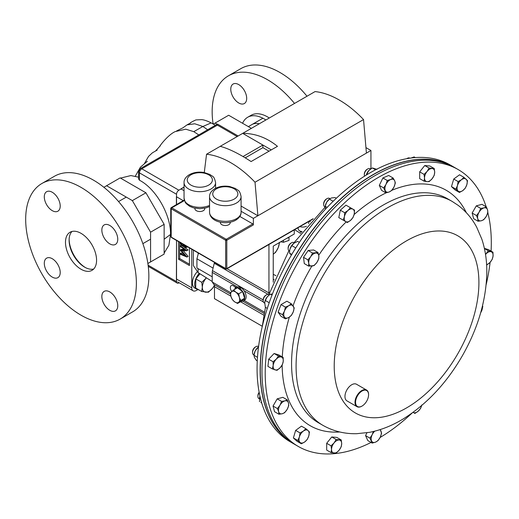 <?xml version="1.0" encoding="UTF-8"?>
<svg xmlns="http://www.w3.org/2000/svg" width="519" height="519" viewBox="0 0 519 519"><rect width="100%" height="100%" fill="white"/><g stroke="black" fill="none" stroke-linecap="round" stroke-linejoin="round"><path stroke-width="0.78" d="M273.247 254.252L275.621 252.286L278.242 247.595L279.65 242.204M273.247 254.226A9.595 5.54 120 0 0 278.242 247.595A9.595 5.54 -60 0 0 279.203 242.697M69.131 239.162A23.53 13.585 -120 0 0 85.252 267.46A23.53 13.585 -120 0 0 85.583 267.655M206.387 277.808L201.8 282.349L195.819 278.898L195.689 288.019L201.664 291.47L208.385 292.242L212.414 288.421L214.366 285.567M201.8 282.349L202.339 287.26L201.664 291.47M195.819 278.898L200.01 273.792M214.341 285.463A9.595 5.54 -60 0 1 212.414 288.421A9.595 5.54 -60 0 1 205.628 292.203A9.595 5.54 120 0 1 202.339 287.26A9.595 5.54 -60 0 1 205.829 278.528A9.595 5.54 -60 0 1 206.432 277.834M238.727 84.597A11.256 6.5 -120 0 0 233.102 84.039A11.256 6.5 -120 0 0 231.377 93.057A11.256 6.5 -120 0 0 238.727 102.976A11.256 6.5 -120 0 0 244.358 103.534A11.256 6.5 -120 0 0 246.084 94.51A11.256 6.5 -120 0 0 238.727 84.597M259.279 123.788A24.302 14.026 -120 0 0 252.182 124.424M213.101 123.957A78.272 45.192 60 0 1 228.373 75.839A78.272 45.192 60 0 1 267.506 79.718A78.272 45.192 60 0 1 294.52 103.443M228.373 75.839L240.848 68.638A78.272 45.192 60 0 1 279.988 72.511A78.272 45.192 60 0 1 307.001 96.236M242.574 123.275A32.742 18.905 60 0 1 247.699 117.255A32.742 18.905 60 0 1 264.067 118.877A32.742 18.905 60 0 1 265.858 119.993M247.699 117.255L251.138 115.27A32.742 18.905 60 0 1 267.506 116.892A32.742 18.905 60 0 1 269.296 118.008M109.807 310.317A11.256 6.5 60 0 1 102.451 300.397A11.256 6.5 60 0 1 104.176 291.38A11.256 6.5 60 0 1 109.807 291.938A11.256 6.5 60 0 1 117.158 301.857A11.256 6.5 60 0 1 115.432 310.875A11.256 6.5 60 0 1 109.807 310.317M52.25 277.088A11.256 6.5 60 0 1 44.9 267.175A11.256 6.5 60 0 1 46.626 258.157A11.256 6.5 60 0 1 52.25 258.709A11.256 6.5 60 0 1 59.607 268.628A11.256 6.5 60 0 1 57.881 277.646A11.256 6.5 60 0 1 52.25 277.088M52.25 210.636A11.256 6.5 60 0 1 44.9 200.717A11.256 6.5 60 0 1 46.626 191.699A11.256 6.5 60 0 1 52.25 192.257A11.256 6.5 60 0 1 59.607 202.176A11.256 6.5 60 0 1 57.881 211.194A11.256 6.5 60 0 1 52.25 210.636M109.807 243.865A11.256 6.5 60 0 1 102.451 233.946A11.256 6.5 60 0 1 104.176 224.928A11.256 6.5 60 0 1 109.807 225.486A11.256 6.5 60 0 1 117.158 235.399A11.256 6.5 60 0 1 115.432 244.417A11.256 6.5 60 0 1 109.807 243.865M93.68 269.024A21.986 12.696 60 0 1 84.649 267.149A21.986 12.696 60 0 1 70.824 249.431A21.986 12.696 60 0 1 71.998 231.461M81.029 233.336A21.986 12.696 -120 0 0 70.039 232.246A21.986 12.696 -120 0 0 66.666 249.866A21.986 12.696 -120 0 0 81.029 269.238A21.986 12.696 -120 0 0 92.025 270.328A21.986 12.696 -120 0 0 95.392 252.708A21.986 12.696 -120 0 0 81.029 233.336M120.168 319.075L132.643 311.867A78.272 45.192 -120 0 0 144.645 249.146A78.272 45.192 -120 0 0 93.511 180.171A78.272 45.192 -120 0 0 54.372 176.298L41.896 183.499A78.272 45.192 -120 0 0 29.894 246.22A78.272 45.192 -120 0 0 81.029 315.195A78.272 45.192 -120 0 0 120.168 319.075A78.272 45.192 -120 0 0 132.163 256.354A78.272 45.192 -120 0 0 81.029 187.378A78.272 45.192 -120 0 0 41.896 183.499M409.874 158.172L409.744 158.094A4.794 2.77 120 0 0 407.344 158.334A4.794 2.77 120 0 0 406.844 158.665M429.148 168.065L427.066 171.484L424.068 174.384L424.523 178.036L424.068 181.163L427.066 181.65L429.148 181.618L432.145 178.718L434.234 175.292L434.688 172.165L434.234 168.519L429.148 168.065L424.756 165.529L429.836 165.983L434.234 168.519M424.068 181.163L419.676 178.627L419.676 171.847L424.756 165.529M419.676 171.847L424.068 174.384M427.066 181.65A7.188 4.152 -60 0 1 424.523 178.036A7.188 4.152 -60 0 1 427.066 171.484A7.188 4.152 -60 0 1 432.145 168.552A7.188 4.152 120 0 1 434.688 172.165A7.188 4.152 -60 0 1 432.145 178.718A7.188 4.152 -60 0 1 427.066 181.65M463.941 177.329L461.482 179.71L458.121 181.572L457.453 185.614L455.877 189.13L459.445 192.445L462.812 190.583L465.264 188.202L466.841 184.68L467.509 180.644L463.941 177.329L459.549 174.793L453.729 179.036L458.121 181.572M455.877 189.13L451.478 186.593L455.053 189.909L459.445 192.445M451.478 186.593L453.729 179.036M458.115 191.05A7.188 4.152 -60 0 1 457.453 185.614A7.188 4.152 -60 0 1 461.482 179.71A7.188 4.152 -60 0 1 466.179 179.25A7.188 4.152 120 0 1 466.841 184.68A7.188 4.152 -60 0 1 462.812 190.583A7.188 4.152 -60 0 1 458.115 191.05M370.598 168.986L370.118 168.714A4.794 2.77 120 0 0 367.718 168.947L367.05 169.337A3.841 2.219 120 0 0 364.332 174.047L364.332 174.825A4.794 2.77 120 0 0 364.572 176.142M367.718 168.947A4.794 2.77 120 0 0 364.332 174.825M387.284 180.495L385.948 184.472L383.71 187.93L385.954 192.893L389.321 191.92L391.774 190.421L394.012 186.963L395.348 182.98L394.68 180.761L393.104 178.017L390.645 179.516L387.284 180.495L382.886 177.959L388.705 175.48L393.104 178.017M385.954 192.893L381.562 190.356L379.318 185.393L382.886 177.959M379.318 185.393L383.71 187.93M389.321 191.92A7.188 4.152 -60 0 1 385.286 190.674A7.188 4.152 -60 0 1 385.948 184.472A7.188 4.152 -60 0 1 390.645 179.516A7.188 4.152 120 0 1 394.68 180.761A7.188 4.152 -60 0 1 394.012 186.963A7.188 4.152 -60 0 1 389.321 191.92M294.422 242.853L293.929 242.568A4.794 2.77 120 0 0 292.826 242.354A4.794 2.77 120 0 0 291.529 242.808L290.854 243.197A3.841 2.219 120 0 0 288.136 247.9L288.136 248.679A4.794 2.77 120 0 0 289.128 250.872L289.608 251.151M291.529 242.808A4.794 2.77 120 0 0 288.136 248.679M307.91 259.85L308.747 263.25L308.682 266.124L314.099 265.585L316.882 262.445L318.757 258.773L318.828 255.899L317.991 252.5L312.568 253.032L310.693 256.704L307.91 259.85L303.518 257.314L308.176 250.495L312.568 253.032M308.682 266.124L304.283 263.587L303.518 257.314M308.176 250.495L313.599 249.963L317.991 252.5M316.882 262.445A7.188 4.152 -60 0 1 311.841 266.117A7.188 4.152 -60 0 1 308.747 263.25A7.188 4.152 -60 0 1 310.693 256.704A7.188 4.152 120 0 1 315.734 253.025A7.188 4.152 -60 0 1 318.828 255.899A7.188 4.152 -60 0 1 316.882 262.445M329.85 198.699A4.794 2.77 120 0 0 329.448 198.375L329.448 198.375A4.794 2.77 120 0 0 327.054 198.615L326.38 199.004A3.841 2.219 120 0 0 323.661 203.708L323.661 204.486A4.794 2.77 120 0 0 324.654 206.685L325.128 206.958L324.654 206.685A4.794 2.77 120 0 0 325.134 206.867M327.054 198.615A4.794 2.77 120 0 0 323.661 204.486M329.448 198.375L329.922 198.647L329.448 198.375M344.707 212.725L344.402 216.695L343.189 220.147L347.341 222.541L350.63 220.29L353.011 217.513L354.224 214.068L354.529 210.091L350.377 207.697L347.996 210.474L344.707 212.725L340.315 210.189L345.985 205.161L350.377 207.697M343.189 220.147L338.797 217.61L340.315 210.189M350.63 220.29A7.188 4.152 -60 0 1 345.719 221.607A7.188 4.152 -60 0 1 344.402 216.695A7.188 4.152 -60 0 1 347.996 210.474A7.188 4.152 120 0 1 352.907 209.157A7.188 4.152 -60 0 1 354.224 214.068A7.188 4.152 -60 0 1 350.63 220.29M480.665 312.775L481.794 310.472L482.806 306.424L482.514 305.775M480.711 312.607A7.188 4.152 120 0 0 481.794 310.472A7.188 4.152 -60 0 0 482.411 306.216M260.875 402.523A7.188 4.152 -60 0 1 260.862 402.517L261.738 403.023M259.455 398.235A7.188 4.152 -60 0 1 259.461 398.164A7.188 4.152 -60 0 1 259.558 397.612A7.188 4.152 -60 0 1 259.954 396.211M259.474 401.719L259.961 396.244M259.461 398.164L259.558 397.612M486.355 206.88L483.974 207.898L480.685 208.398L479.063 212.252L476.533 215.586L477.746 218.681L478.051 221.25L481.34 220.757L483.721 219.732L486.251 216.404L487.873 212.543L487.568 209.974L486.355 206.88L481.956 204.343L476.293 205.861L480.685 208.398M476.533 215.586L472.141 213.049L473.659 218.713L478.051 221.25M472.141 213.049L476.293 205.861M477.746 218.681A7.188 4.152 -60 0 1 479.063 212.252A7.188 4.152 -60 0 1 483.974 207.898A7.188 4.152 -60 0 1 487.568 209.974A7.188 4.152 120 0 1 486.251 216.404A7.188 4.152 -60 0 1 481.34 220.757A7.188 4.152 -60 0 1 477.746 218.681M257.476 357.319L253.973 355.294L254.109 354.295A7.188 4.152 -60 0 1 255.082 351.181A7.188 4.152 -60 0 1 258.222 347.166A7.188 4.152 -60 0 1 258.319 347.088M258.345 348.32L257.547 347.86L255.082 351.181L253.973 355.294L254.414 357.383L256.217 360.257L257.262 360.861M257.547 347.86L258.514 346.939M484.396 248.38L488.587 249.671L492.979 252.208L488.321 250.774L485.531 254.433M484.422 248.523L488.321 250.774M486.634 265.066L489.955 262.497L492.213 259.37L493.05 256.055L492.979 252.208M485.537 254.498A7.188 4.152 -60 0 1 486.063 253.895A7.188 4.152 -60 0 1 491.104 251.754A7.188 4.152 -60 0 1 493.05 256.055A7.188 4.152 120 0 1 489.955 262.497A7.188 4.152 -60 0 1 486.608 264.645M239.772 289.498L239.83 288.648A7.493 4.327 60 0 1 244.391 295.259A7.493 4.327 60 0 1 243.164 301.001A7.493 4.327 60 0 1 241.27 301.312M234.452 289.498A7.493 4.327 60 0 1 235.671 288.019A7.493 4.327 60 0 1 239 288.168L239.051 288.979M239.83 288.648L241.244 287.831A7.493 4.327 60 0 1 245.798 294.448A7.493 4.327 60 0 1 244.572 300.183L243.164 301.001M235.671 288.019L237.079 287.202A7.493 4.327 60 0 1 240.414 287.351L239 288.168M240.472 288.279L240.414 287.351M366.965 390.749A9.206 5.313 120 0 0 357.779 395.355A9.206 5.313 120 0 0 357.176 406.312A9.206 5.313 120 0 0 362.067 406.046A9.206 5.313 120 0 0 368.581 394.771A9.206 5.313 120 0 0 366.965 390.749M361.938 406.124A9.595 5.54 -60 0 1 361.795 406.202A9.595 5.54 -60 0 1 357.001 406.682A9.595 5.54 -60 0 1 356.696 406.481A9.595 5.54 -60 0 1 357.163 395.335A9.595 5.54 -60 0 1 366.596 390.067A9.595 5.54 -60 0 1 366.894 390.262A9.595 5.54 -60 0 1 368.581 394.459A9.595 5.54 -60 0 1 368.581 394.615M357.001 406.682L346.945 400.876A9.595 5.54 -60 0 1 346.64 400.674A9.595 5.54 -60 0 1 347.107 389.529A9.595 5.54 -60 0 1 356.54 384.261L366.596 390.067M371.066 442.448A159.865 92.298 -60 0 1 298.328 446.476A159.865 92.298 -60 0 1 293.267 443.161A159.865 92.298 -60 0 1 300.981 257.366A159.865 92.298 -60 0 1 458.193 169.577A159.865 92.298 -60 0 1 463.246 172.892A159.865 92.298 -60 0 1 486.141 206.757M290.03 441.286A159.865 92.298 -60 0 1 297.744 255.497A159.865 92.298 -60 0 1 454.955 167.708A159.865 92.298 120 0 0 425.016 160.215A159.865 92.298 120 0 0 283.134 283.173A159.865 92.298 120 0 0 295.09 444.601A159.865 92.298 -60 0 1 290.03 441.286M487.834 212.673A159.865 92.298 -60 0 1 491.078 251.112M490.111 262.329A159.865 92.298 -60 0 1 486.141 284.743M412.034 413.092A159.865 92.298 -60 0 1 380.116 437.465M269.426 294.837L268.952 294.565A4.794 2.77 120 0 0 266.558 294.798L265.884 295.188A3.841 2.219 120 0 0 263.165 299.898L263.165 300.676A4.794 2.77 120 0 0 264.158 302.869L264.651 303.154M265.884 295.188L266.558 294.798A4.794 2.77 120 0 0 263.165 300.676M282.492 314.696L285.431 318.867L288.817 317.44L291.295 315.481L293.222 311.964L294.234 307.916L291.295 303.745L288.817 305.697L285.431 307.131L284.418 311.173L282.492 314.696L278.1 312.159L281.038 304.595L285.431 307.131M285.431 318.867L281.038 316.331L278.1 312.159M281.038 304.595L286.903 301.208L291.295 303.745M293.222 311.964A7.188 4.152 -60 0 1 288.817 317.44A7.188 4.152 -60 0 1 284.418 317.044A7.188 4.152 -60 0 1 284.418 311.173A7.188 4.152 120 0 1 288.817 305.697A7.188 4.152 -60 0 1 293.222 306.093A7.188 4.152 -60 0 1 293.222 311.964M295.765 247.92L291.808 245.63L290.004 249.016A7.188 4.152 120 0 0 289.699 250.418A7.188 4.152 120 0 0 289.686 250.469M289.699 250.418L290.004 249.016A7.188 4.152 -60 0 1 293.812 243.288L297.627 241.387L299.353 242.386M291.393 255.095L289.563 253.188L291.762 254.459M289.68 250.521L289.563 253.188M291.808 245.63L294.039 243.119M293.319 443.583A159.865 92.298 -60 0 1 293.241 443.537A159.865 92.298 -60 0 1 266.13 408.849A159.865 92.298 -60 0 1 313.482 228.71A159.865 92.298 -60 0 1 453.113 166.638A159.865 92.298 -60 0 1 453.184 166.683M453.113 166.638L450.044 164.873A159.865 92.298 120 0 0 310.42 226.939A159.865 92.298 120 0 0 263.068 407.078A159.865 92.298 120 0 0 290.179 441.773L293.241 443.537M310.323 221.814L309.285 221.211M273.247 279.293L274.207 279.793M275.926 275.712L273.247 274.304M198.109 268.654L198.109 272.592L212.232 281.493M198.109 272.592L193.386 265.592L193.386 250.184M294.623 229.67L300.67 233.479M198.453 253.11L196.928 258.786L196.928 267.973L212.232 276.809M213.075 268.109L196.928 258.786M458.193 169.577L453.262 166.729A159.865 92.298 120 0 0 423.329 159.242A159.865 92.298 120 0 0 281.441 282.2A159.865 92.298 120 0 0 293.397 443.628L298.328 446.476M269.212 302.726L265.326 300.488L264.716 302.48A7.188 4.152 -60 0 1 264.722 302.415A7.188 4.152 -60 0 1 267.188 296.933A7.188 4.152 -60 0 1 268.842 295.279A7.188 4.152 -60 0 1 268.939 295.207M264.722 302.415L265.326 307.261L267.304 308.403M265.326 300.488L267.188 296.933L269.063 295.11L270.405 294.163L272.014 295.09M270.405 294.163L272.436 294.014M333.179 201.275L329.383 199.082L326.633 202.287A7.188 4.152 120 0 0 325.218 206.225L325.154 206.679L325.231 206.27L327.158 207.379M325.458 209.189L325.231 206.27L326.633 202.287A7.188 4.152 -60 0 1 329.338 199.095L331.537 197.934L335.053 197.564L336.338 198.252M410.516 158.211L414.13 156.913L415.297 157.581M375.568 169.791L372.337 167.929L368.951 170.401A7.188 4.152 120 0 0 366.213 175.117M366.245 175.098L368.951 170.401A7.188 4.152 -60 0 1 370.008 169.434A7.188 4.152 -60 0 1 370.053 169.395M366.914 173.651L367.789 174.157M372.337 167.929L376.995 169.363M336.156 453.061L339.147 450.161L341.236 446.736L341.69 443.609L341.236 439.956L336.156 439.502L334.067 442.928L331.07 445.827L331.524 449.48L331.07 452.607L336.156 453.061M331.07 445.827L326.678 443.291L326.678 450.07L331.07 452.607M326.678 443.291L331.758 436.966L336.156 439.502M331.758 436.966L336.844 437.42L341.236 439.956M339.147 439.995A7.188 4.152 -60 0 1 341.69 443.609A7.188 4.152 -60 0 1 339.147 450.161A7.188 4.152 -60 0 1 334.067 453.093A7.188 4.152 120 0 1 331.524 449.48A7.188 4.152 -60 0 1 334.067 442.928A7.188 4.152 -60 0 1 339.147 439.995M301.364 443.79L304.731 441.935L307.183 439.548L308.76 436.031L309.428 431.99L308.098 430.595L305.86 428.681L303.401 431.062L300.04 432.924L299.372 436.966L297.789 440.482L301.364 443.79L296.972 441.254L293.397 437.945L297.789 440.482M293.397 437.945L295.642 430.387L300.04 432.924M295.642 430.387L301.461 426.144L305.86 428.681M308.098 430.595A7.188 4.152 -60 0 1 308.76 436.031A7.188 4.152 -60 0 1 304.731 441.935A7.188 4.152 -60 0 1 300.034 442.396A7.188 4.152 120 0 1 299.372 436.966A7.188 4.152 -60 0 1 303.401 431.062A7.188 4.152 -60 0 1 308.098 430.595M220.413 222.203L220.413 222.69A4.905 2.835 0 0 0 223.442 225.304A4.905 2.835 0 0 0 228.788 224.688A4.905 2.835 0 0 0 230.222 222.69L230.222 222.203M194.91 208.197L194.91 208.683A4.905 2.835 0 0 0 197.94 211.298A4.905 2.835 0 0 0 203.286 210.688A4.905 2.835 0 0 0 204.72 208.683L204.72 208.197M370.936 168.759L370.936 150.497L366.414 153.105L363.54 119.571L255.017 182.227A90.163 52.056 60 0 0 206.543 154.24L220.238 146.332C228.814 148.642 239.097 153.715 251.092 161.552L277.464 146.326C266.85 137.691 255.251 133.37 242.684 133.37L220.238 146.332M271.294 149.887L242.684 133.37L315.059 91.584A90.163 52.056 60 0 1 363.54 119.571M239.823 216.449L252.805 223.942A0.798 0.461 60 0 1 253.369 224.922L226.803 240.258L226.803 268.557L313.21 218.674M366.414 153.105L253.369 218.369L253.369 224.922M171.38 237.481L170.745 236.268L171.212 237.112L225.674 268.557L225.674 240.258L171.212 208.82L171.212 237.112A0.798 0.461 120 0 0 171.38 237.481L225.843 268.926A0.798 0.461 -60 0 1 225.674 268.557A0.798 0.461 180 0 0 226.803 268.557A0.798 0.461 60 0 1 226.641 268.926A0.798 0.798 0 0 1 225.843 268.926A0.798 0.461 -60 0 0 226.239 268.887M171.212 208.164L171.212 208.82A0.798 0.461 120 0 1 171.776 207.84L171.212 208.164M253.369 218.369L241.082 211.278M255.017 182.227L257.891 215.761L241.082 206.056M204.278 172.529L206.543 154.24M370.936 150.497L365.947 147.61M269.037 151.191L262.906 147.656L262.906 145.048L243.015 156.53M262.906 147.656L245.24 157.854M268.946 244.501L268.946 292.943A6.397 3.691 -60 0 1 268.771 294.474M214.431 262.335A6.397 3.691 -60 0 1 214.263 263.256L212.459 270.646A6.397 3.691 120 0 0 212.232 272.404L212.232 282.031L213.893 284.444A6.397 3.691 -60 0 1 214.483 286.689L214.483 298.672L262.27 326.263M236.411 287.591L233.414 285.859A4.347 2.511 -120 0 0 231.24 285.645A4.347 2.511 -120 0 0 231.805 291.509M264.405 312.153L244.125 300.443M230.637 292.658L212.232 282.031M234.899 286.722A4.347 2.511 -120 0 0 235.269 287.669M273.247 282.206L273.247 246.136L294.267 234.004L294.267 229.878M301.487 232.415A2.491 1.44 180 0 1 300.936 232.175A2.491 1.44 180 0 1 300.209 231.156L300.209 231.104M297.9 227.783L298.451 229.521A4.321 2.498 0 0 0 299.645 230.832A4.321 2.498 0 0 0 302.168 231.545M299.872 226.647A6.053 3.497 0 0 0 306.411 226.316M308.76 223.579A6.053 3.497 0 0 0 308.76 223.553L308.76 221.516M280.636 241.776L283.458 242.289L289.038 240.388L289.031 237.027M289.038 237.546L286.825 238.299M283.458 240.245L283.458 242.289M421.668 405.54A7.188 4.152 -60 0 1 418.217 411.171A7.188 4.152 120 0 1 413.306 412.488A7.188 4.152 -60 0 1 413.072 412.339L414.928 413.422L418.217 411.171L420.598 408.401L421.811 404.95M237.566 303.453L240.745 300.507L239.343 297.381L238.753 293.786L235.762 292.132L233.576 290.004L231.584 291.71L230.397 292.95L230.987 296.544L232.389 299.671L234.575 301.792L237.566 303.453L241.413 301.234L244.592 298.289L240.745 300.507M238.753 293.786L242.6 291.568L237.423 287.786L233.576 290.004M242.6 291.568L244.592 298.289M235.762 292.132A6.397 3.691 60 0 1 239.343 297.381A6.397 3.691 60 0 1 238.753 302.214A6.397 3.691 60 0 1 234.575 301.792A6.397 3.691 -120 0 1 230.987 296.544A6.397 3.691 60 0 1 231.584 291.71A6.397 3.691 60 0 1 235.762 292.132M373.336 431.516L372.201 434.682L369.956 438.14L365.564 435.603L367.809 440.566L372.201 443.103L375.568 442.13L378.02 440.631L380.265 437.173L381.595 433.19L380.206 429.589M369.956 438.14L372.201 443.103M365.564 435.603L366.92 432.788M379.837 429.713A7.188 4.152 -60 0 1 380.927 430.971A7.188 4.152 -60 0 1 380.265 437.173A7.188 4.152 -60 0 1 375.568 442.13A7.188 4.152 120 0 1 371.533 440.884A7.188 4.152 -60 0 1 372.201 434.682A7.188 4.152 -60 0 1 374.75 431.172M258.566 346.575L258.339 346.445A4.794 2.77 120 0 0 255.938 346.679L255.264 347.068A3.841 2.219 120 0 0 254.226 347.912A3.841 2.219 120 0 0 252.552 351.778L252.552 352.557A4.794 2.77 120 0 0 253.544 354.749L254.005 355.022M255.938 346.679A4.794 2.77 120 0 0 254.641 347.73A4.794 2.77 120 0 0 252.552 352.557M272.326 368.912L276.984 370.345L280.143 367.75L282.401 364.623L283.238 361.308L283.166 357.461L278.515 356.028L276.257 359.148L273.091 361.749L273.163 365.59L272.326 368.912L267.934 366.375L268.699 359.213L273.091 361.749M268.699 359.213L274.116 353.491L278.515 356.028M274.116 353.491L278.774 354.925L283.166 357.461M283.238 361.308A7.188 4.152 -60 0 1 280.143 367.75A7.188 4.152 -60 0 1 275.109 369.891A7.188 4.152 -60 0 1 273.163 365.59A7.188 4.152 120 0 1 276.257 359.148A7.188 4.152 -60 0 1 281.292 357.007A7.188 4.152 -60 0 1 283.238 361.308M259.15 392.293A3.841 2.219 120 0 0 258.702 392.967A3.841 2.219 120 0 0 257.904 395.647L257.904 396.425A4.794 2.77 120 0 0 258.897 398.618L259.383 398.903M259.202 392.591A4.794 2.77 120 0 0 258.897 393.084A4.794 2.77 120 0 0 257.904 396.425M278.95 414.246L282.239 413.747L284.62 412.728L287.15 409.394L288.772 405.54L288.467 402.965L287.254 399.87L284.873 400.889L281.583 401.388L279.962 405.242L277.431 408.576L278.645 411.671L278.95 414.246L274.557 411.71L273.039 406.04L277.431 408.576M273.039 406.04L277.191 398.851L281.583 401.388M277.191 398.851L282.855 397.333L287.254 399.87M288.467 402.965A7.188 4.152 -60 0 1 287.15 409.394A7.188 4.152 -60 0 1 282.239 413.747A7.188 4.152 -60 0 1 278.645 411.671A7.188 4.152 120 0 1 279.962 405.242A7.188 4.152 -60 0 1 284.873 400.889A7.188 4.152 -60 0 1 288.467 402.965M198.693 289.751L198.667 289.803A11.113 6.416 -60 0 1 196.98 289.297A11.113 6.416 -60 0 1 199.257 273.318M196.98 289.297L194.716 287.993A11.113 6.416 -60 0 1 197.097 271.898M179.178 282.758L178.88 282.926A3.328 1.92 -60 0 1 177.219 283.095A3.328 1.92 -60 0 1 176.531 281.57L176.531 240.453L176.402 278.988L191.777 287.87A6.397 3.691 120 0 0 193.1 290.796A6.397 3.691 120 0 0 196.299 290.478L197.758 289.634M183.265 200.665L176.402 196.701L176.402 204.629M184.05 187.067L180.923 188.871L184.05 190.674M178.575 241.633L178.575 259.266L189.422 265.527L189.422 247.9M191.777 249.256L191.777 287.87M182.902 246.194L188.066 249.963L186.937 250.716L181.559 250.735L186.937 256.957L188.066 256.405L186.937 257.061L180.378 254.278L180.378 253.596L181.514 252.941L183.557 253.81M183.246 250.729L188.066 256.308M180.378 253.596L185.101 255.595L180.378 250.139L181.514 249.334L184.226 249.328M179.704 242.289L179.704 258.611L189.422 264.223M179.704 258.611L178.575 259.266M184.329 244.598L185.426 246.707L186.087 246.739L186.405 246.155M187.087 246.544L186.555 247.472L185.406 247.375L184.031 245.506L183.512 246.084L182.292 245.967L180.93 244.611L180.21 242.185M180.884 242.581L182.279 245.279L183.162 245.338L183.635 244.559M185.426 246.707L186.392 246.149M182.279 245.279L183.603 244.721M182.766 244.053L183.408 244.631M180.378 249.983L185.108 249.97L180.378 246.519L180.378 245.837L181.41 245.24M180.378 245.837L186.937 250.619L188.066 249.963M217.137 124.255L215.1 123.081L228.665 115.25L251.371 128.355M103.878 187.294L106.577 185.737L132.351 200.613L150.575 232.181L150.575 261.939L147.876 263.496M215.1 123.081L213.348 124.093M150.575 261.939L164.14 254.102L164.14 224.344L145.917 192.783L120.142 177.9L106.577 185.737M190.077 123.418C189.928 122.912 191.868 121.744 195.903 119.915L201.69 119.636C204.051 119.818 207.211 120.901 211.168 122.899L202.871 126.487L194.761 123.775L187.035 124.878L183.071 127.726M150.575 232.181L164.14 224.344M132.351 200.613L145.917 192.783M193.782 131.657L198.796 134.934L207.658 129.756L202.871 126.487L193.782 131.657L185.789 129.192L175.286 131.573C168.201 134.583 159.223 146.39 159.69 146.585M207.658 129.756L217.48 124.06L238.143 135.991M217.591 125.254C217.493 123.71 217.429 123.671 217.403 125.144L141.804 168.792A3.328 1.92 120 0 0 139.449 172.866L139.449 180.21C156.362 188.922 171.017 215.528 170.511 234.445L168.883 245.26L164.14 253.084M139.449 180.21L138.554 178.86L138.554 171.614A3.069 1.771 180 0 0 139.449 172.866L176.531 194.268A3.328 1.92 -60 0 1 178.88 190.201L184.05 187.216M178.88 190.201L141.804 168.792A3.069 1.771 -120 0 0 140.266 168.636L198.796 134.934M176.531 204.557L176.531 194.268M318.342 422.706A129.276 74.639 -60 0 1 314.255 420.027A129.276 74.639 -60 0 1 320.489 269.789A129.276 74.639 -60 0 1 447.618 198.796L452.14 201.404A129.276 74.639 -60 0 0 325.011 272.397A129.276 74.639 -60 0 0 318.776 422.635A129.276 74.639 -60 0 0 322.863 425.314L318.342 422.706M391.897 190.272A135.952 78.492 -60 0 1 450.537 193.107A135.952 78.492 -60 0 1 466.328 212.673M339.718 431.97A135.952 78.492 -60 0 1 305.983 422.94A135.952 78.492 -60 0 1 282.135 365.091M352.167 410.853A102.314 59.075 -60 0 1 358.863 289.096A102.314 59.075 -60 0 1 460.956 237.884A102.314 59.075 -60 0 1 454.268 359.635A102.314 59.075 -60 0 1 352.167 410.853M282.291 356.955A135.952 78.492 -60 0 1 289.362 317.103M293.04 305.847A135.952 78.492 -60 0 1 311.841 266.117M318.724 255.238A135.952 78.492 -60 0 1 346.199 221.885M354.12 214.509A135.952 78.492 -60 0 1 386.091 192.867M198.109 252.909L198.109 254.394M209.553 196.578C209.442 193.665 211.207 191.031 214.834 188.682C219.206 186.334 224.137 185.614 229.632 186.509L235.503 188.507C237.903 190.797 239.493 189.201 241.082 196.578A15.765 9.102 180 0 1 236.469 203.02A15.765 9.102 180 0 1 219.284 204.992A15.765 9.102 180 0 1 209.553 196.578L209.553 212.245A15.765 9.102 0 0 0 219.284 220.653A15.765 9.102 0 0 0 236.469 218.681A15.765 9.102 0 0 0 241.082 212.245C241.179 215.177 239.421 217.811 235.808 220.147C226.959 225.324 209.955 222.534 209.553 212.245M234.205 199.101A12.566 7.26 0 0 0 234.205 188.838A12.566 7.26 0 0 0 216.429 188.838A12.566 7.26 0 0 0 216.429 199.101A12.566 7.26 0 0 0 234.205 199.101M184.05 182.578C183.94 179.658 185.705 177.024 189.331 174.676C193.704 172.334 198.634 171.607 204.129 172.503L210 174.507C212.401 176.791 213.99 175.195 215.58 182.578A15.765 9.102 180 0 1 210.967 189.013A15.765 9.102 180 0 1 193.782 190.986A15.765 9.102 180 0 1 184.05 182.578L184.05 198.239A15.765 9.102 0 0 0 192.919 206.426A15.765 9.102 0 0 0 209.553 205.401M208.703 185.095A12.566 7.26 0 0 0 208.703 174.832A12.566 7.26 0 0 0 190.927 174.832A12.566 7.26 0 0 0 190.927 185.095A12.566 7.26 0 0 0 208.703 185.095M184.414 200.542L171.776 207.84L226.239 239.285L252.805 223.942M226.803 240.258A0.798 0.461 -120 0 0 226.239 239.285A0.798 0.461 -60 0 0 225.674 240.258A0.798 0.461 180 0 0 226.803 240.258M268.946 292.943L226.991 268.719M268.096 294.338L214.263 263.256M263.165 299.924L212.459 270.646M263.386 301.935L244.138 290.822M237.52 287.001L212.232 272.404M264.152 313.463L242.834 301.156M230.488 294.026L213.893 284.444M263.834 315.176L240.544 301.734M230.877 296.154L214.483 286.689M170.511 234.445L164.14 239.227M148.11 265.164L176.531 281.57M217.403 125.144L237.17 136.555M248.361 126.623L262.556 118.423M142.861 243.645L150.575 239.194M118.559 201.56L126.273 197.103M406.734 158.684L407.344 158.334M322.863 425.314C333.276 431.192 344.538 433.988 356.65 433.702L369.573 432.327C381.244 430.017 392.598 425.463 403.639 418.671C427.131 403.886 446.742 382.853 462.468 355.573C477.785 328.533 485.894 301.351 486.783 274.026C487.069 261.641 485.421 250.041 481.859 239.214L476.689 227.192C472.024 218.415 465.77 211.077 457.92 205.193L452.14 201.404M262.231 326.6L265.443 307.326M268.913 294.539L288.895 250.709M294.072 242.652L325.115 207.178M241.082 196.578L241.082 212.245M215.58 182.578L215.58 188.274M209.553 206.549L205.998 207.892L199.802 208.696L193.678 207.905L189.74 206.367L186.178 203.604L185.238 202.326L184.05 198.239M312.659 219.265L226.641 268.926M170.745 236.268L170.745 208.353L171.147 207.665L184.277 200.081M193.1 290.796L177.725 281.921M187.69 246.817L186.555 247.472M184.641 245.429L183.512 246.084M187.035 124.878L190.778 122.815M183.012 127.784L176.57 130.963M211.168 122.899L215.366 125.28M144.554 163.342L148.564 156.381L152.398 152.813L157.205 150.069M155.745 150.795L160.39 145.696M147.357 161.266L140.415 167.176L135.284 176.188M120.499 178.108L130.885 175.565L138.554 177.174M140.266 168.636L138.554 171.614M148.265 266.377L177.219 283.095"/></g></svg>

